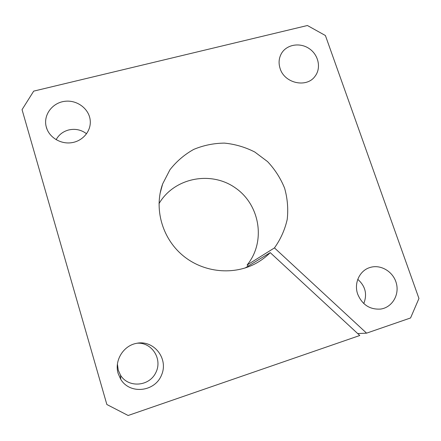 <?xml version="1.0" encoding="UTF-8"?>
<svg xmlns="http://www.w3.org/2000/svg" width="441" height="441" viewBox="0 0 441 441"><rect width="100%" height="100%" fill="white"/><g stroke="black" fill="none" stroke-linecap="round" stroke-linejoin="round"><path stroke-width="0.66" d="M245.02 268.04L270.239 252.632L359.779 335.502L128.138 415.488L106.86 404.513L22.05 109.649L33.703 91.127L307.41 25.512L325.403 35.523L418.95 298.48L410.56 317.967L366.581 333.153L357.706 333.583M357.712 294.186C353.693 283.188 359.685 270.427 370.049 267.489C380.77 264.06 393.411 271.711 396.371 283.381C399.529 295.007 392.049 307.471 380.726 309.058C369.911 309.786 362.243 304.83 357.712 294.186M363.781 303.551C367.408 294.186 365.407 286.115 357.772 279.34M270.239 252.632C266.27 256.629 261.816 260.036 256.871 262.853C234.314 275.741 203.51 272.874 182.739 255.422C161.924 238.013 153.81 208.251 162.668 183.891L169.95 169.746C176.532 161.351 184.459 154.565 193.742 149.394C203.555 145.31 213.802 143.215 224.48 143.11C235.125 144.174 245.229 147.145 254.799 152.024L267.555 161.593C274.919 169.41 280.597 178.269 284.605 188.175C287.499 198.439 288.375 208.847 287.223 219.392C284.886 229.739 280.63 239.243 274.462 247.908L247.103 265.002C266.127 241.817 260.085 204.833 235.389 187.916C211.024 170.529 174.123 177.64 158.992 203.681M247.103 265.002L248.255 266.066M118.182 373.599C114.109 360.771 123.26 345.755 136.297 343.39C153.584 339.432 168.826 358.428 161.56 375.01C154.951 391.906 130.012 394.75 120.773 379.37L118.182 373.599M280.145 68.614C278.376 63.118 278.844 58.008 281.556 53.295C286.832 44.376 300.139 42.242 309.334 48.697C318.634 55.004 321.39 68.206 314.995 76.326C306.693 88.2 284.561 83.399 280.145 68.614M274.462 247.908L366.581 333.153M46.388 127.377L46.195 126.666C43.135 114.969 52.369 102.654 64.943 101.298C77.489 99.716 89.744 109.346 90.273 121.187C90.885 131.446 82.561 141.153 71.596 142.708C60.649 144.372 49.26 137.454 46.388 127.377M117.427 364.112L118.243 370.142L120.52 375.203C128.298 388.113 149.047 386.603 155.706 372.843C162.861 359.36 152.079 342.155 137.245 343.208M86.568 133.772C81.249 129.748 75.273 128.485 68.647 129.974C63.008 131.512 58.835 134.753 56.134 139.692M380.329 309.113L380.726 309.058M160.061 193.461L162.668 183.891M281.011 54.282L281.556 53.295M47.121 129.456L46.195 126.666M120.52 375.203L120.773 379.37"/></g></svg>
